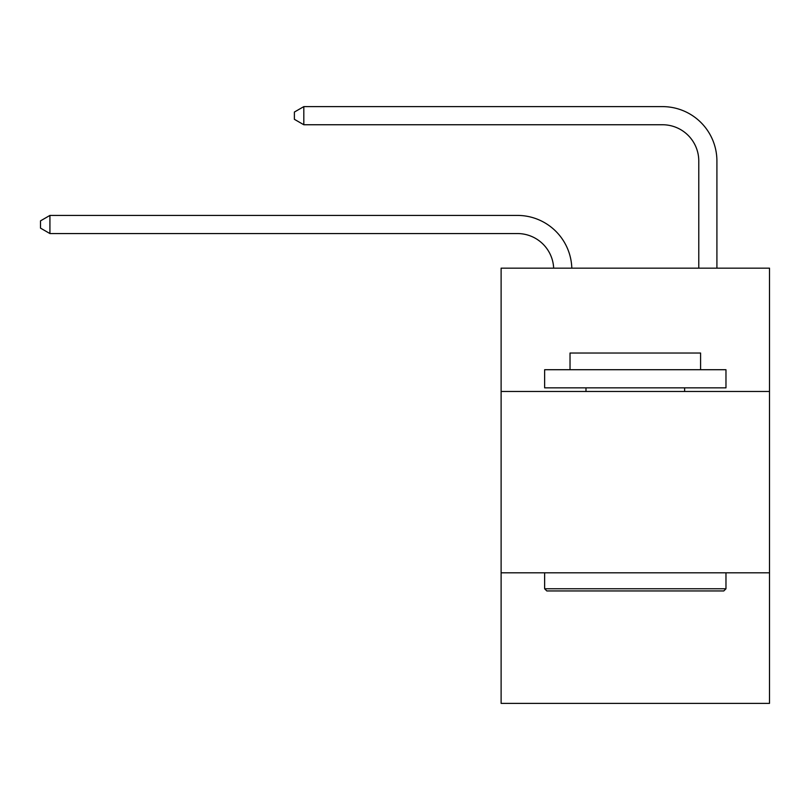 <?xml version="1.0" encoding="UTF-8"?>
<svg xmlns="http://www.w3.org/2000/svg" width="810" height="810" viewBox="0 0 810 810"><rect width="100%" height="100%" fill="white"/><g stroke="black" fill="none" stroke-linecap="round" stroke-linejoin="round"><path stroke-width="1.21" d="M501.117 391.473L769.5 391.473L769.5 268.161L501.117 268.161L501.117 703.384L769.5 703.384L769.5 572.812L501.117 572.812M769.5 572.812L769.5 391.473M553.665 268.161A36.268 36.268 0 0 0 517.428 233.553A36.268 36.268 0 0 1 553.665 268.161A36.268 36.268 0 0 0 517.428 233.553A36.268 36.268 0 0 1 553.665 268.161A36.268 36.268 0 0 0 517.428 233.553A36.268 36.268 0 0 1 553.665 268.161A36.268 36.268 0 0 0 517.428 233.553A36.268 36.268 0 0 1 553.665 268.161A36.268 36.268 0 0 0 517.428 233.553A36.268 36.268 0 0 1 553.665 268.161A36.268 36.268 0 0 0 517.428 233.553A36.268 36.268 0 0 1 553.665 268.161A36.268 36.268 0 0 0 517.428 233.553A36.268 36.268 0 0 1 553.665 268.161A36.268 36.268 0 0 0 517.428 233.553A36.268 36.268 0 0 1 553.665 268.161A36.268 36.268 0 0 0 517.428 233.553A36.268 36.268 0 0 1 553.665 268.161A36.268 36.268 0 0 0 517.428 233.553A36.268 36.268 0 0 1 553.665 268.161A36.268 36.268 0 0 0 517.428 233.553A36.268 36.268 0 0 1 553.665 268.161A36.268 36.268 0 0 0 517.428 233.553A36.268 36.268 0 0 1 553.665 268.161A36.268 36.268 0 0 0 517.428 233.553A36.268 36.268 0 0 1 553.665 268.161A36.268 36.268 0 0 0 517.428 233.553A36.268 36.268 0 0 1 553.665 268.161A36.268 36.268 0 0 0 517.428 233.553A36.268 36.268 0 0 1 553.665 268.161A36.268 36.268 0 0 0 517.428 233.553A36.268 36.268 0 0 1 553.665 268.161A36.268 36.268 0 0 0 517.428 233.553A36.268 36.268 0 0 1 553.665 268.161A36.268 36.268 0 0 0 517.428 233.553A36.268 36.268 0 0 1 553.665 268.161A36.268 36.268 0 0 0 517.428 233.553L49.926 233.553L40.5 228.116L40.5 220.867L49.926 215.419L517.428 215.419A54.402 54.402 0 0 1 571.809 268.161M698.777 268.161L698.777 161.018A36.268 36.268 0 0 0 662.509 124.75L303.811 124.75L294.384 119.313L294.384 112.053L303.811 106.616L662.509 106.616A54.402 54.402 0 0 1 716.911 161.018L716.911 268.161M546.811 590.946L544.634 588.769L725.973 588.769L723.806 590.946L546.811 590.946M725.973 369.714L725.973 387.848L544.634 387.848L544.634 369.714L725.973 369.714M570.027 369.714L570.027 353.028L700.589 353.028L700.589 369.714M725.973 572.812L725.973 588.769M544.634 572.812L544.634 588.769M684.632 387.848L684.632 391.473M585.984 387.848L585.984 391.473M49.926 215.419L517.428 215.419L49.926 215.419L517.428 215.419L49.926 215.419L517.428 215.419L49.926 215.419L517.428 215.419L49.926 215.419L517.428 215.419L49.926 215.419L517.428 215.419L49.926 215.419L517.428 215.419L49.926 215.419L517.428 215.419L49.926 215.419L517.428 215.419L49.926 215.419L517.428 215.419L49.926 215.419L517.428 215.419L49.926 215.419L517.428 215.419L49.926 215.419L517.428 215.419L49.926 215.419L517.428 215.419L49.926 215.419L517.428 215.419L49.926 215.419L517.428 215.419L49.926 215.419L517.428 215.419L49.926 215.419L517.428 215.419L49.926 215.419L49.926 233.553M698.777 161.018A36.268 36.268 0 0 0 662.509 124.75A36.268 36.268 0 0 1 698.777 161.018A36.268 36.268 0 0 0 662.509 124.75A36.268 36.268 0 0 1 698.777 161.018A36.268 36.268 0 0 0 662.509 124.75A36.268 36.268 0 0 1 698.777 161.018A36.268 36.268 0 0 0 662.509 124.75A36.268 36.268 0 0 1 698.777 161.018A36.268 36.268 0 0 0 662.509 124.75A36.268 36.268 0 0 1 698.777 161.018A36.268 36.268 0 0 0 662.509 124.75A36.268 36.268 0 0 1 698.777 161.018A36.268 36.268 0 0 0 662.509 124.75A36.268 36.268 0 0 1 698.777 161.018A36.268 36.268 0 0 0 662.509 124.75A36.268 36.268 0 0 1 698.777 161.018A36.268 36.268 0 0 0 662.509 124.75A36.268 36.268 0 0 1 698.777 161.018A36.268 36.268 0 0 0 662.509 124.75A36.268 36.268 0 0 1 698.777 161.018A36.268 36.268 0 0 0 662.509 124.75A36.268 36.268 0 0 1 698.777 161.018A36.268 36.268 0 0 0 662.509 124.75A36.268 36.268 0 0 1 698.777 161.018A36.268 36.268 0 0 0 662.509 124.75A36.268 36.268 0 0 1 698.777 161.018A36.268 36.268 0 0 0 662.509 124.75A36.268 36.268 0 0 1 698.777 161.018A36.268 36.268 0 0 0 662.509 124.75A36.268 36.268 0 0 1 698.777 161.018A36.268 36.268 0 0 0 662.509 124.75A36.268 36.268 0 0 1 698.777 161.018A36.268 36.268 0 0 0 662.509 124.75A36.268 36.268 0 0 1 698.777 161.018A36.268 36.268 0 0 0 662.509 124.75A36.268 36.268 0 0 1 698.777 161.018M303.811 106.616L662.509 106.616L303.811 106.616L662.509 106.616L303.811 106.616L662.509 106.616L303.811 106.616L662.509 106.616L303.811 106.616L662.509 106.616L303.811 106.616L662.509 106.616L303.811 106.616L662.509 106.616L303.811 106.616L662.509 106.616L303.811 106.616L662.509 106.616L303.811 106.616L662.509 106.616L303.811 106.616L662.509 106.616L303.811 106.616L662.509 106.616L303.811 106.616L662.509 106.616L303.811 106.616L662.509 106.616L303.811 106.616L662.509 106.616L303.811 106.616L662.509 106.616L303.811 106.616L662.509 106.616L303.811 106.616L662.509 106.616L303.811 106.616L303.811 124.75"/></g></svg>

